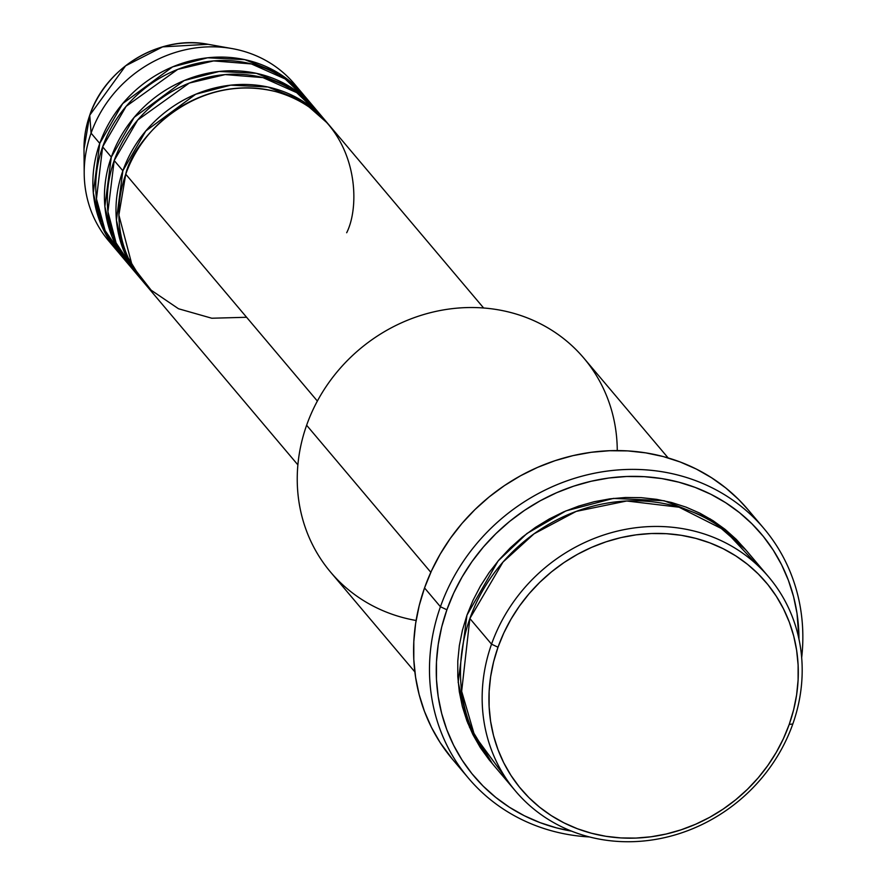 <?xml version="1.0" encoding="UTF-8"?>
<svg xmlns="http://www.w3.org/2000/svg" width="886" height="886" viewBox="0 0 886 886"><rect width="100%" height="100%" fill="white"/><g stroke="black" fill="none" stroke-linecap="round" stroke-linejoin="round"><path stroke-width="1.33" d="M89.84 114.981A5.526 1.207 19.5 0 0 89.785 115.08A5.526 1.207 19.5 0 0 89.763 115.202L125.624 65.808L162.647 46.869L208.055 44.3A101.945 93.196 139.8 0 0 89.763 115.202L91.081 133.155A121.57 111.149 -40.2 0 1 232.154 48.597A121.57 111.149 -40.2 0 1 298.593 89.253M483.634 307.996L329.094 125.026A121.57 111.149 139.8 0 0 217.912 91.313A121.57 111.149 139.8 0 0 125.757 174.199L118.879 215.021L132.28 265.955L151.163 290.198L178.518 308.76L211.787 318.229L246.596 317.277M326.203 121.603L317.542 111.337A121.57 111.149 139.8 0 0 206.349 77.636A121.57 111.149 139.8 0 0 114.194 160.521L122.866 170.776A121.57 111.149 -40.2 0 0 140.453 278.503A121.57 111.149 -40.2 0 0 141.915 280.197L123.608 250.406L116.42 220.193L122.866 170.776A121.57 111.149 -40.2 0 1 215.021 87.902A121.57 111.149 -40.2 0 1 326.203 121.603A121.57 111.149 -40.2 0 1 327.632 123.331L301.838 100.605L267.937 87.016L230.703 85.156L195.74 94.226L145.78 130.973L122.866 170.776L114.194 160.521L107.926 211.688L116.099 242.93L136.289 273.231M314.652 107.926L305.98 97.659A121.57 111.149 139.8 0 0 194.798 63.947A121.57 111.149 139.8 0 0 102.643 146.832L111.315 157.099A121.57 111.149 -40.2 0 0 128.891 264.814A121.57 111.149 -40.2 0 0 130.353 266.509L112.046 236.717L104.869 206.504L111.315 157.099A121.57 111.149 -40.2 0 1 203.459 74.214A121.57 111.149 -40.2 0 1 314.652 107.926A121.57 111.149 -40.2 0 1 316.08 109.642L290.276 86.928L256.375 73.328L219.152 71.467L184.177 80.548L134.229 117.284L111.315 157.099L102.643 146.832L96.463 198.874L105.146 230.626L126.31 261.137M117.34 251.137A121.57 111.149 -40.2 0 0 118.802 252.831L100.495 223.039L93.307 192.827L99.753 143.41A121.57 111.149 -40.2 0 1 191.908 60.536A121.57 111.149 -40.2 0 1 303.09 94.237A121.57 111.149 -40.2 0 1 304.518 95.965L278.713 73.239L244.824 59.65L207.59 57.789L172.626 66.86L122.667 103.607L99.753 143.41L91.081 133.155L99.753 143.41A121.57 111.149 -40.2 0 0 117.34 251.137L108.668 240.87A121.57 111.149 139.8 0 1 91.081 133.155L89.763 115.202A101.945 93.196 139.8 0 0 84.004 149.081L89.763 115.202A5.526 1.207 -160.5 0 1 89.785 115.08C105.5 67.469 160.178 34.654 208.055 44.3L232.154 48.597M768.827 577.118L747.153 551.469A165.782 151.572 139.8 0 0 595.536 505.507A165.782 151.572 139.8 0 0 469.868 618.528L491.542 644.177L498.01 647.223A160.255 146.511 -40.2 0 1 695.82 538.389A160.255 146.511 -40.2 0 1 789.227 724.394L792.804 724.006A165.782 151.572 139.8 0 0 696.174 531.589A165.782 151.572 139.8 0 0 491.542 644.177A165.782 151.572 -40.2 0 1 617.21 531.157A165.782 151.572 -40.2 0 1 768.827 577.118A165.782 151.572 -40.2 0 1 792.804 724.006A165.782 151.572 -40.2 0 1 667.136 837.037A165.782 151.572 -40.2 0 1 515.519 791.076A165.782 151.572 -40.2 0 1 491.542 644.177L469.868 618.528L461.661 691.279L474.597 735.59L505.463 777.587M668.155 457.94L583.907 358.188A165.782 151.572 139.8 0 0 432.29 312.226A165.782 151.572 139.8 0 0 306.622 425.247A165.782 151.572 -40.2 0 1 484.31 308.051A165.782 151.572 -40.2 0 1 617.265 450.575M440.431 606.744L446.898 609.778A187.887 171.773 -40.2 0 1 648.596 476.978A187.887 171.773 -40.2 0 1 798.962 639.116L797.023 613.433L793.557 596.61L788.407 580.341L781.607 564.792L773.223 550.106L763.344 536.44L752.059 523.914L739.489 512.651L725.734 502.75L710.949 494.322L695.255 487.444L678.82 482.183L661.787 478.573L644.332 476.679L626.623 476.491L608.826 478.019L591.117 481.264L573.663 486.17L556.63 492.716L540.172 500.811L524.479 510.402L509.671 521.378L495.905 533.649L483.313 547.083L472.016 561.558L462.115 576.93L453.721 593.055L446.898 609.778L441.715 626.945L438.238 644.377L436.477 661.908L436.466 679.374L438.205 696.606L441.66 713.429L446.821 729.699L453.621 745.248L461.994 759.933L471.873 773.6L483.158 786.126L495.739 797.389L509.483 807.29L524.279 815.718L539.962 822.596L556.408 827.856L571.603 831.157A187.887 171.773 -40.2 0 1 446.898 609.778L440.431 606.744A193.414 176.835 -40.2 0 1 587.041 474.885A193.414 176.835 -40.2 0 1 763.931 528.51A193.414 176.835 -40.2 0 1 801.675 657.722A193.414 176.835 139.8 0 0 658.409 471.186A193.414 176.835 139.8 0 0 440.431 606.744L424.538 587.927L440.431 606.744A193.414 176.835 139.8 0 0 589.489 836.949A193.414 176.835 -40.2 0 1 468.406 778.118A193.414 176.835 -40.2 0 1 440.431 606.744M745.691 549.763L710.373 519.008L664.123 500.734L613.466 498.397L565.955 510.879L526.904 533.527L498.12 560.949L466.977 615.105L462.414 630.245L459.336 645.628L457.785 661.089L457.785 676.505L459.313 691.711L462.359 706.563L466.911 720.916L472.914 734.638L480.301 747.585L489.017 759.645L492.417 763.699L467.786 723.175L458.162 682.165L466.977 615.105L473.002 600.354L480.411 586.122L489.138 572.555L499.117 559.786L510.225 547.925L522.375 537.104L535.432 527.414L549.287 518.952L563.795 511.809L578.824 506.039L594.229 501.709L609.867 498.851L625.56 497.489L641.187 497.655L656.592 499.339L671.621 502.517L686.118 507.157L699.962 513.227L713.02 520.669L725.147 529.396L736.244 539.341L746.2 550.394M469.458 727.218L472.858 731.814M346.681 232.741C362.706 201.211 357.047 114.826 275.823 91.635C193.525 71.5 132.9 140.309 125.757 174.199L317.365 401.059L125.757 174.199A121.57 111.149 139.8 0 0 143.344 281.925L297.884 464.884M416.11 620.488A165.782 151.572 -40.2 0 1 306.622 425.247L430.829 572.312L306.622 425.247A165.782 151.572 139.8 0 0 330.6 572.135L414.847 671.887M763.931 528.51L748.039 509.694A193.414 176.835 139.8 0 0 571.149 456.068A193.414 176.835 139.8 0 0 424.538 587.927A193.414 176.835 139.8 0 0 452.513 759.302L468.406 778.118M303.09 94.237L294.429 83.971A121.57 111.149 139.8 0 0 183.236 50.269A121.57 111.149 139.8 0 0 91.081 133.155A121.57 111.149 -40.2 0 0 84.203 173.556L84.004 149.081L89.785 115.08M310.144 102.931L285.17 78.965L251.414 63.936L213.626 60.912L177.721 69.385L126.155 106.32L102.643 146.832A121.57 111.149 139.8 0 0 120.23 254.559L128.891 264.814M113.175 245.865A121.57 111.149 -40.2 0 1 84.203 173.556M498.01 647.223L493.591 661.864L490.622 676.727L489.116 691.678L489.116 706.574L490.589 721.27L493.546 735.635L497.943 749.501L503.735 762.768L510.89 775.294L519.307 786.945L528.931 797.633L539.663 807.246L551.391 815.685L564.005 822.872L577.384 828.742L591.405 833.228L605.935 836.306L620.82 837.923L635.927 838.078L651.11 836.772L666.217 834.014L681.101 829.817L695.632 824.246L709.664 817.335L723.054 809.162L735.679 799.792L747.419 789.326L758.161 777.875L767.797 765.526L776.247 752.413L783.401 738.658L789.227 724.394L793.646 709.752L796.614 694.89L798.109 679.939L798.12 665.043L796.636 650.335L793.69 635.982L789.293 622.105L783.49 608.848L776.346 596.322L767.918 584.66L758.294 573.984L747.574 564.371L735.845 555.932L723.22 548.744L709.841 542.874L695.82 538.389L681.301 535.31L666.405 533.693L651.31 533.527L636.126 534.845L621.02 537.603L606.124 541.789L591.593 547.371L577.572 554.282L564.172 562.455L551.546 571.824L539.807 582.279L529.064 593.742L519.429 606.09L510.989 619.203L503.824 632.958L498.01 647.223L491.542 644.177A165.782 151.572 139.8 0 0 588.16 836.605A165.782 151.572 139.8 0 0 792.804 724.006L789.227 724.394A160.255 146.511 -40.2 0 1 591.405 833.228A160.255 146.511 -40.2 0 1 498.01 647.223M757.209 564.947L724.704 530.216L679.086 507.224L626.712 500.989L576.155 511.41L534.048 533.815L502.993 562.056L469.868 618.528A165.782 151.572 139.8 0 0 493.845 765.415L515.519 791.076M452.602 759.413L440.087 742.49L431.46 727.384L424.46 711.369L419.156 694.624L415.589 677.303L413.806 659.561L413.817 641.586L415.623 623.534L419.211 605.592L424.538 587.927L431.56 570.717L440.209 554.115L450.398 538.289L462.027 523.382L474.996 509.55L489.161 496.924L504.4 485.628L520.558 475.76L537.492 467.42L555.035 460.687L572.998 455.625L591.239 452.292L609.557 450.719L627.786 450.908L645.75 452.868L663.282 456.567L680.204 461.994L696.352 469.071L711.58 477.753L725.734 487.931L738.68 499.527L748.127 509.793M321.707 116.62L296.721 92.653L262.976 77.614L225.188 74.59L189.283 83.062L137.718 120.009L114.194 160.521A121.57 111.149 139.8 0 0 131.781 268.236L140.453 278.503M108.358 225.775L113.076 235.111M713.573 521.023L717.538 525.143M291.151 94.824L299.568 101.037"/></g></svg>
